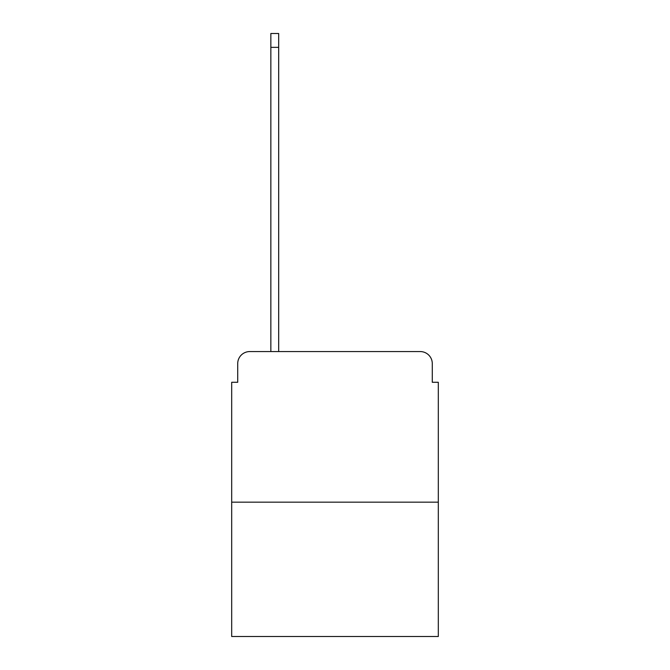 <?xml version="1.0" encoding="UTF-8"?>
<svg xmlns="http://www.w3.org/2000/svg" width="670" height="670" viewBox="0 0 670 670"><rect width="100%" height="100%" fill="white"/><g stroke="black" fill="none" stroke-linecap="round" stroke-linejoin="round"><path stroke-width="1" d="M237.716 363.617L237.716 382.285L237.716 363.617A12.052 12.052 0 0 1 249.759 351.566L270.847 351.566L270.847 33.5L278.678 33.5L278.678 351.566L288.016 351.566M438.314 502.165L231.686 502.165L231.686 636.5L438.314 636.5L438.314 382.285L432.284 382.285L432.284 363.617A12.052 12.052 0 0 0 420.241 351.566L249.759 351.566M231.686 502.165L231.686 382.285L237.716 382.285M381.984 351.566L420.241 351.566M432.284 382.285L432.284 363.617M270.847 47.352L278.678 47.352"/></g></svg>
